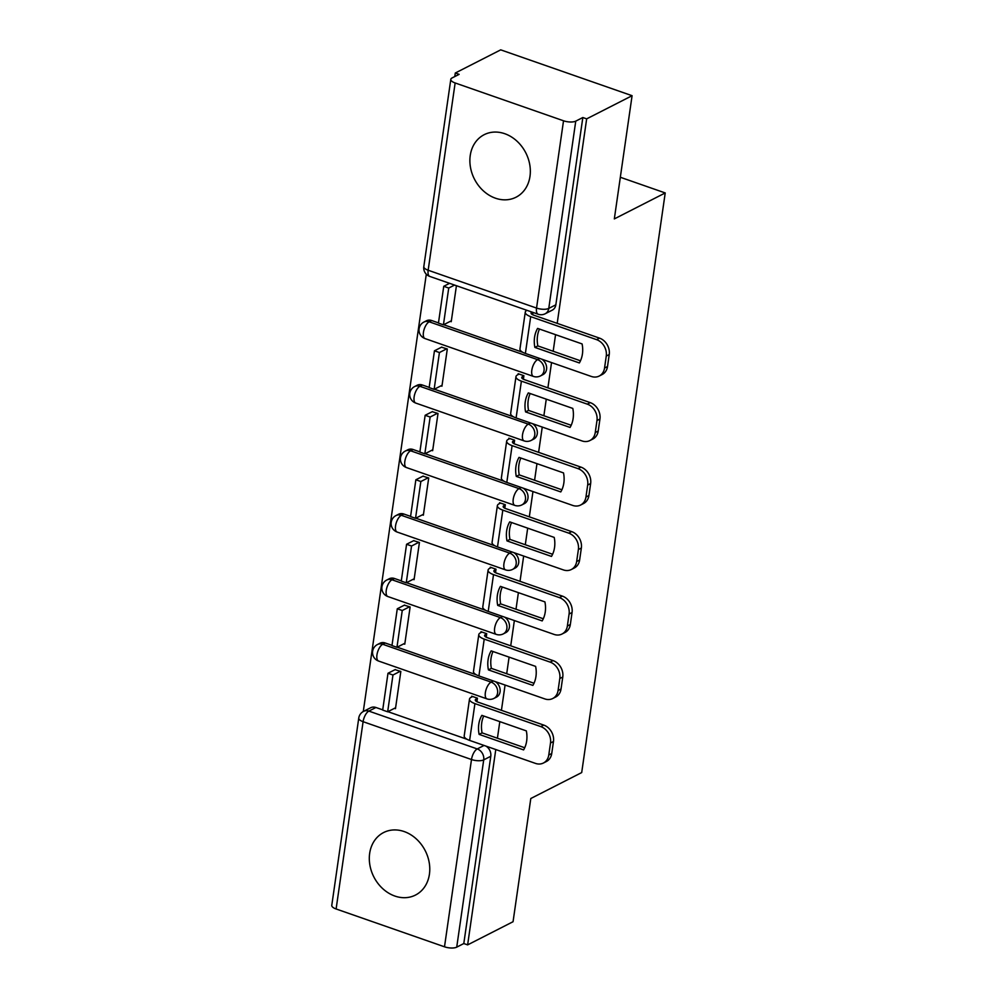 <?xml version="1.0" encoding="UTF-8"?>
<svg xmlns="http://www.w3.org/2000/svg" width="997" height="997" viewBox="0 0 997 997"><rect width="100%" height="100%" fill="white"/><g stroke="black" fill="none" stroke-linecap="round" stroke-linejoin="round"><path stroke-width="1.5" d="M470.235 155.532A35.082 28.838 -117 0 0 483.408 190.901A35.082 28.838 -117 0 0 516.047 197.207A35.082 28.838 -117 0 0 529.98 176.382A35.082 28.838 -117 0 0 516.795 141.001A35.082 28.838 -117 0 0 484.168 134.695A35.082 28.838 -117 0 0 470.235 155.532M369.663 853.382A35.082 28.838 -117 0 0 382.848 888.763A35.082 28.838 -117 0 0 415.475 895.069A35.082 28.838 -117 0 0 429.42 874.232A35.082 28.838 -117 0 0 416.235 838.863A35.082 28.838 -117 0 0 383.596 832.557A35.082 28.838 -117 0 0 369.663 853.382M438.468 322.891L431.689 320.523L429.184 321.807L537.57 359.643A8.998 7.39 63 0 1 544.038 370.585A8.998 7.39 63 0 1 540.474 375.919L542.979 374.635A8.998 7.39 -117 0 0 546.555 369.301A8.998 7.39 -117 0 0 541.745 359.157M429.184 387.384L422.404 385.016L419.887 386.3L528.273 424.136A8.998 7.39 63 0 1 534.753 435.078A8.998 7.39 63 0 1 531.177 440.412L533.682 439.129A8.998 7.39 -117 0 0 537.258 433.795A8.998 7.39 -117 0 0 532.46 423.65M419.887 451.878L413.107 449.51L410.59 450.794L518.988 488.63A8.998 7.39 63 0 1 525.456 499.572A8.998 7.39 63 0 1 521.88 504.906L524.397 503.622A8.998 7.39 -117 0 0 527.961 498.288A8.998 7.39 -117 0 0 523.163 488.144M410.59 516.371L403.81 514.016L401.305 515.287L509.691 553.123A8.998 7.39 63 0 1 516.159 564.065A8.998 7.39 63 0 1 512.583 569.399L515.1 568.116A8.998 7.39 -117 0 0 518.677 562.782A8.998 7.39 -117 0 0 513.866 552.637M401.305 580.865L394.513 578.509L392.008 579.78L500.394 617.617A8.998 7.39 63 0 1 506.862 628.559A8.998 7.39 63 0 1 503.298 633.893L505.803 632.609A8.998 7.39 -117 0 0 509.38 627.275A8.998 7.39 -117 0 0 504.582 617.131M392.008 645.358L385.228 643.003L382.711 644.274L491.11 682.11A8.998 7.39 63 0 1 497.578 693.052A8.998 7.39 63 0 1 494.001 698.386L496.506 697.115A8.998 7.39 -117 0 0 500.083 691.768A8.998 7.39 -117 0 0 495.285 681.624M557.198 323.352L586.66 118.867L632.086 95.7L500.718 49.85L455.293 73.018L454.782 76.57M426.305 274.212L363.282 711.509M632.086 95.7L614.326 218.904L665.223 192.944L581.7 772.563L530.803 798.51L513.056 921.714L467.63 944.882L495.783 749.532M497.416 738.216L499.809 721.629M501.429 710.313L505.08 685.039M506.7 673.723L509.093 657.135M510.726 645.819L514.365 620.545M515.997 609.229L518.39 592.642M520.023 581.326L523.662 556.052M525.294 544.736L527.687 528.148M529.32 516.832L532.959 491.558M534.591 480.242L536.972 463.655M538.604 452.339L542.256 427.065M543.876 415.749L546.269 399.161M547.901 387.845L551.54 362.572M553.173 351.256L555.566 334.668M455.293 73.018L459.118 74.351L452.052 77.953A8.998 3.34 8.2 0 0 450.806 79.349A8.998 3.34 8.2 0 0 455.143 82.963L563.529 120.787A8.998 3.34 8.2 0 0 575.755 121.136L548.774 308.409A8.998 7.39 63 0 1 545.197 313.756L552.276 310.142A8.998 7.39 63 0 0 555.84 304.808L548.774 308.409A8.998 3.34 8.2 0 1 536.548 308.073L563.529 120.787M586.66 118.867L582.834 117.521L575.755 121.136M375.931 707.496L368.853 711.098A8.998 7.39 63 0 0 363.581 711.36L370.647 707.745A8.998 7.39 63 0 1 375.931 707.496L382.711 709.852M387.908 711.671L467.07 739.3M467.63 944.882L463.804 943.536L456.726 947.15A8.998 3.34 -171.8 0 1 444.5 946.801L336.114 908.977A8.998 3.34 -171.8 0 1 331.777 905.363L358.758 718.089A8.998 3.34 -171.8 0 0 363.095 721.691L336.114 908.977M476.927 701.701L477.438 698.187L471.693 696.193L471.556 697.102M394.488 708.319L395.473 708.668L400.831 671.455L395.061 669.66M403.773 643.825L404.77 644.174L410.128 606.961L404.358 605.167M486.224 637.208L486.723 633.693L480.978 631.699L480.853 632.609M413.07 579.332L414.067 579.681L419.425 542.468L413.643 540.673M495.521 572.714L496.02 569.2L490.275 567.206L490.15 568.116M422.367 514.838L423.351 515.187L428.71 477.974L422.94 476.18M504.806 508.221L505.317 504.706L499.572 502.712L499.435 503.622M431.664 450.345L432.648 450.694L438.007 413.481L432.237 411.686M514.103 443.727L514.614 440.213L508.869 438.206L508.732 439.129M440.948 385.851L441.945 386.2L447.304 348.987L441.534 347.193M523.4 379.234L523.899 375.719L518.153 373.713L518.029 374.635M450.245 321.358L451.23 321.707L456.427 285.715M443.677 324.71L522.827 352.34M434.38 389.204L513.53 416.833M425.083 453.697L504.245 481.327M415.799 518.191L494.948 545.82M406.502 582.684L485.651 610.314M397.205 647.178L476.354 674.807M620.333 177.267L665.223 192.944M532.697 314.74L533.021 312.447M431.689 320.523A8.998 7.39 -117 0 0 426.417 320.785L423.899 322.068A8.998 7.39 63 0 1 429.184 321.807A8.998 3.888 109.2 0 0 423.426 332.4A8.998 3.888 109.2 0 0 425.021 338.569A8.998 8.998 0 0 1 423.899 322.068M422.404 385.016A8.998 7.39 -117 0 0 417.12 385.278L414.615 386.562A8.998 7.39 63 0 1 419.887 386.3A8.998 3.888 109.2 0 0 414.129 396.893A8.998 3.888 109.2 0 0 415.737 403.062A8.998 8.998 0 0 1 414.615 386.562M413.107 449.51A8.998 7.39 -117 0 0 407.823 449.772L405.318 451.055A8.998 7.39 63 0 1 410.59 450.794A8.998 3.888 109.2 0 0 404.844 461.387A8.998 3.888 109.2 0 0 406.44 467.556A8.998 8.998 0 0 1 405.318 451.055M403.81 514.016A8.998 7.39 -117 0 0 398.538 514.265L396.021 515.549A8.998 7.39 63 0 1 401.305 515.287A8.998 3.888 109.2 0 0 395.547 525.893A8.998 3.888 109.2 0 0 397.142 532.049A8.998 8.998 0 0 1 396.021 515.549M394.513 578.509A8.998 7.39 -117 0 0 389.241 578.759L386.724 580.042A8.998 7.39 63 0 1 392.008 579.78A8.998 3.888 109.2 0 0 386.25 590.386A8.998 3.888 109.2 0 0 387.858 596.542A8.998 8.998 0 0 1 386.724 580.042M385.228 643.003A8.998 7.39 -117 0 0 379.944 643.252L377.439 644.536A8.998 7.39 63 0 1 382.711 644.274A8.998 3.888 109.2 0 0 376.953 654.879A8.998 3.888 109.2 0 0 378.561 661.036A8.998 8.998 0 0 1 377.439 644.536M582.834 117.521L555.84 304.808M463.804 943.536L490.786 756.262A8.998 7.39 -117 0 0 485.988 746.117M483.695 716.008A27.891 22.919 -117 0 0 481.75 722.763A27.891 22.919 -117 0 0 482.074 732.87L479.108 734.378L523.599 749.906A27.891 22.919 63 0 0 526.341 730.888L481.85 715.36A27.891 22.919 -117 0 0 478.784 724.283A27.891 22.919 -117 0 0 479.108 734.378M477.401 698.399L476.03 699.096A5.396 2.006 8.2 0 0 475.295 699.931A5.396 2.006 8.2 0 0 477.887 702.1L543.764 725.093A13.497 11.092 63 0 1 553.472 741.506L551.74 753.495A13.497 11.092 63 0 1 546.381 761.509L543.415 763.017A13.497 11.092 -117 0 0 548.774 755.003L551.74 753.495M387.983 673.274L382.686 710.063L387.659 711.796L392.968 675.006L387.983 673.274L395.31 669.535M400.296 671.268L392.968 675.006M395.61 707.745L387.659 711.796M553.472 741.506L550.506 743.014A13.497 11.092 -117 0 0 540.798 726.601L474.921 703.608A11.241 4.175 -171.8 0 1 469.5 699.096A11.241 4.175 -171.8 0 1 471.058 697.364L472.678 696.529M543.415 763.017A13.497 11.092 -117 0 1 535.501 763.403L469.624 740.41A11.241 4.175 -171.8 0 1 464.203 735.898L469.5 699.096M550.506 743.014L548.774 755.003M482.074 732.87L524.721 747.75M492.992 651.515A27.891 22.919 -117 0 0 491.047 658.269A27.891 22.919 -117 0 0 491.371 668.376L488.405 669.884L532.884 685.413A27.891 22.919 63 0 0 535.626 666.395L491.147 650.867A27.891 22.919 -117 0 0 488.081 659.79A27.891 22.919 -117 0 0 488.405 669.884M486.698 633.905L485.327 634.603A5.396 2.006 8.2 0 0 484.579 635.438A5.396 2.006 8.2 0 0 487.184 637.606L553.061 660.6A13.497 11.092 63 0 1 562.769 677.013L561.037 689.002A13.497 11.092 63 0 1 555.678 697.015L552.712 698.523A13.497 11.092 -117 0 0 558.071 690.51L561.037 689.002M397.28 608.781L391.971 645.57L396.956 647.302L402.252 610.513L397.28 608.781L404.608 605.042M409.58 606.774L402.252 610.513M404.894 643.252L396.956 647.302M562.769 677.013L559.803 678.521A13.497 11.092 -117 0 0 550.095 662.108L484.218 639.114A11.241 4.175 -171.8 0 1 478.797 634.603A11.241 4.175 -171.8 0 1 480.355 632.871L481.975 632.036M552.712 698.523A13.497 11.092 -117 0 1 544.798 698.909L478.921 675.916A11.241 4.175 -171.8 0 1 473.488 671.405L478.797 634.603M559.803 678.521L558.071 690.51M491.371 668.376L534.006 683.257M502.289 587.021A27.891 22.919 -117 0 0 500.344 593.776A27.891 22.919 -117 0 0 500.668 603.883L497.702 605.391L542.181 620.919A27.891 22.919 63 0 0 544.923 601.901L500.432 586.373A27.891 22.919 -117 0 0 497.378 595.296A27.891 22.919 -117 0 0 497.702 605.391M495.995 569.412L494.624 570.11A5.396 2.006 8.2 0 0 493.876 570.945A5.396 2.006 8.2 0 0 496.481 573.113L562.358 596.106A13.497 11.092 63 0 1 572.054 612.519L570.334 624.508A13.497 11.092 63 0 1 564.975 632.522L562.009 634.03A13.497 11.092 -117 0 0 567.368 626.016L570.334 624.508M406.577 544.275L401.268 581.077L406.253 582.809L411.549 546.02L406.577 544.275L413.905 540.548M418.877 542.281L411.549 546.02M414.191 578.759L406.253 582.809M572.054 612.519L569.088 614.027A13.497 11.092 -117 0 0 559.392 597.614L493.515 574.621A11.241 4.175 -171.8 0 1 488.094 570.11A11.241 4.175 -171.8 0 1 489.639 568.377L491.272 567.542M562.009 634.03A13.497 11.092 -117 0 1 554.083 634.416L488.206 611.423A11.241 4.175 -171.8 0 1 482.785 606.899L488.094 570.11M569.088 614.027L567.368 626.016M500.668 603.883L543.303 618.763M511.573 522.528A27.891 22.919 -117 0 0 509.629 529.282A27.891 22.919 -117 0 0 509.953 539.389L506.987 540.897L551.478 556.426A27.891 22.919 63 0 0 554.22 537.408L509.729 521.88A27.891 22.919 -117 0 0 506.663 530.803A27.891 22.919 -117 0 0 506.987 540.897M505.292 504.918L503.921 505.616A5.396 2.006 8.2 0 0 503.173 506.451A5.396 2.006 8.2 0 0 505.778 508.62L571.655 531.613A13.497 11.092 63 0 1 581.351 548.026L579.631 560.015A13.497 11.092 63 0 1 574.272 568.016L571.293 569.536A13.497 11.092 -117 0 0 576.652 561.523L579.631 560.015M415.861 479.781L410.565 516.583L415.537 518.315L420.846 481.526L415.861 479.781L423.189 476.055M428.174 477.787L420.846 481.526M423.488 514.265L415.537 518.315M581.351 548.026L578.385 549.534A13.497 11.092 -117 0 0 568.689 533.121L502.812 510.128A11.241 4.175 -171.8 0 1 497.378 505.616A11.241 4.175 -171.8 0 1 498.936 503.884L500.556 503.049M571.293 569.536A13.497 11.092 -117 0 1 563.38 569.91L497.503 546.929A11.241 4.175 -171.8 0 1 492.082 542.405L497.378 505.616M578.385 549.534L576.652 561.523M509.953 539.389L552.6 554.27M520.87 458.034A27.891 22.919 -117 0 0 518.926 464.789A27.891 22.919 -117 0 0 519.25 474.896L516.284 476.404L560.775 491.932A27.891 22.919 63 0 0 563.517 472.914L519.026 457.386A27.891 22.919 -117 0 0 515.96 466.309A27.891 22.919 -117 0 0 516.284 476.404M514.577 440.425L513.206 441.123A5.396 2.006 8.2 0 0 512.458 441.958A5.396 2.006 8.2 0 0 515.063 444.126L580.939 467.119A13.497 11.092 63 0 1 590.648 483.533L588.915 495.521A13.497 11.092 63 0 1 583.557 503.522L580.59 505.043A13.497 11.092 -117 0 0 585.949 497.029L588.915 495.521M425.158 415.288L419.862 452.09L424.834 453.822L430.143 417.033L425.158 415.288L432.486 411.562M437.471 413.294L430.143 417.033M432.785 449.772L424.834 453.822M590.648 483.533L587.682 485.041A13.497 11.092 -117 0 0 577.973 468.627L512.097 445.634A11.241 4.175 -171.8 0 1 506.675 441.123A11.241 4.175 -171.8 0 1 508.233 439.39L509.853 438.555M580.59 505.043A13.497 11.092 -117 0 1 572.677 505.417L506.8 482.436A11.241 4.175 -171.8 0 1 501.379 477.912L506.675 441.123M587.682 485.041L585.949 497.029M519.25 474.896L561.897 489.776M530.167 393.541A27.891 22.919 -117 0 0 528.223 400.296A27.891 22.919 -117 0 0 528.547 410.403L525.581 411.911L570.06 427.439A27.891 22.919 63 0 0 572.801 408.421L528.323 392.893A27.891 22.919 -117 0 0 525.257 401.816A27.891 22.919 -117 0 0 525.581 411.911M523.874 375.931L522.503 376.629A5.396 2.006 8.2 0 0 521.755 377.464A5.396 2.006 8.2 0 0 524.36 379.633L590.236 402.626A13.497 11.092 63 0 1 599.945 419.039L598.212 431.028A13.497 11.092 63 0 1 592.854 439.029L589.888 440.549A13.497 11.092 -117 0 0 595.246 432.536L598.212 431.028M434.455 350.794L429.146 387.596L434.131 389.329L439.428 352.539L434.455 350.794L441.783 347.068M446.756 348.8L439.428 352.539M442.07 385.278L434.131 389.329M599.945 419.039L596.979 420.547A13.497 11.092 -117 0 0 587.27 404.134L521.394 381.141A11.241 4.175 -171.8 0 1 515.972 376.629A11.241 4.175 -171.8 0 1 517.53 374.897L519.15 374.062M589.888 440.549A13.497 11.092 -117 0 1 581.974 440.923L516.097 417.942A11.241 4.175 -171.8 0 1 510.663 413.419L515.972 376.629M596.979 420.547L595.246 432.536M528.547 410.403L571.181 425.283M539.464 329.047A27.891 22.919 -117 0 0 537.52 335.802A27.891 22.919 -117 0 0 537.844 345.909L534.878 347.417L579.357 362.945A27.891 22.919 63 0 0 582.098 343.928L537.607 328.399A27.891 22.919 -117 0 0 534.554 337.322A27.891 22.919 -117 0 0 534.878 347.417M531.937 312.061L531.8 312.136A5.396 2.006 8.2 0 0 531.052 312.971A5.396 2.006 8.2 0 0 533.657 315.139L599.533 338.133A13.497 11.092 63 0 1 609.229 354.546L607.509 366.535A13.497 11.092 63 0 1 602.151 374.536L599.185 376.056A13.497 11.092 -117 0 0 604.543 368.043L607.509 366.535M443.752 286.301L438.443 323.103L443.428 324.835L448.725 288.046L443.752 286.301L449.585 283.322M454.57 285.067L448.725 288.046M451.367 320.785L443.428 324.835M609.229 354.546L606.263 356.054A13.497 11.092 -117 0 0 596.567 339.641L530.691 316.647A11.241 4.175 -171.8 0 1 525.269 312.136A11.241 4.175 -171.8 0 1 526.815 310.403L526.952 310.329M599.185 376.056A13.497 11.092 -117 0 1 591.258 376.43L525.382 353.449A11.241 4.175 -171.8 0 1 519.96 348.925L525.269 312.136M606.263 356.054L604.543 368.043M537.844 345.909L580.478 360.789M455.143 82.963L428.162 270.237L536.548 308.073A8.998 3.888 109.2 0 0 538.143 314.229A8.998 8.998 0 0 0 545.197 313.756M444.5 946.801L471.494 759.527L363.095 721.691A8.998 3.888 -70.8 0 1 368.853 711.098L477.251 748.934A8.998 7.39 63 0 1 483.719 759.876L456.726 947.15M484.068 745.444L477.251 748.934A8.998 3.888 -70.8 0 0 471.494 759.527A8.998 3.34 8.2 0 0 483.719 759.876L490.786 756.262M539.838 358.484L537.57 359.643A8.998 3.888 109.2 0 0 531.812 370.236A8.998 3.888 -70.8 0 0 533.42 376.405A8.998 8.998 0 0 0 540.474 375.919M530.541 422.977L528.273 424.136A8.998 3.888 109.2 0 0 522.528 434.729A8.998 3.888 -70.8 0 0 524.123 440.898A8.998 8.998 0 0 0 531.177 440.412M521.244 487.471L518.988 488.63A8.998 3.888 109.2 0 0 513.231 499.223A8.998 3.888 -70.8 0 0 514.826 505.392A8.998 8.998 0 0 0 521.88 504.906M511.947 551.964L509.691 553.123A8.998 3.888 109.2 0 0 503.934 563.716A8.998 3.888 -70.8 0 0 505.541 569.885A8.998 8.998 0 0 0 512.583 569.399M502.662 616.458L500.394 617.617A8.998 3.888 109.2 0 0 494.637 628.21A8.998 3.888 -70.8 0 0 496.244 634.379A8.998 8.998 0 0 0 503.298 633.893M493.365 680.951L491.11 682.11A8.998 3.888 109.2 0 0 485.352 692.703A8.998 3.888 -70.8 0 0 486.947 698.872A8.998 8.998 0 0 0 494.001 698.386M429.757 276.406A8.998 3.888 109.2 0 1 428.162 270.237A8.998 3.34 -171.8 0 1 423.812 266.623A8.998 8.998 0 0 0 429.757 276.406L538.143 314.229M476.03 699.096L475.768 700.941M540.798 726.601L543.764 725.093M474.921 703.608L469.624 740.41M485.327 634.603L485.065 636.447M550.095 662.108L553.061 660.6M484.218 639.114L478.921 675.916M494.624 570.11L494.362 571.954M559.392 597.614L562.358 596.106M493.515 574.621L488.206 611.423M503.921 505.616L503.647 507.461M568.689 533.121L571.655 531.613M502.812 510.128L497.503 546.929M513.206 441.123L512.944 442.967M577.973 468.627L580.939 467.119M512.097 445.634L506.8 482.436M522.503 376.629L522.241 378.474M587.27 404.134L590.236 402.626M521.394 381.141L516.097 417.942M531.8 312.136L531.538 313.98M596.567 339.641L599.533 338.133M530.691 316.647L525.382 353.449M486.947 698.872L378.561 661.036M496.244 634.379L387.858 596.542M505.541 569.885L397.142 532.049M514.826 505.392L406.44 467.556M524.123 440.898L415.737 403.062M533.42 376.405L425.021 338.569M450.806 79.349L423.812 266.623M363.581 711.36A8.998 8.998 0 0 0 358.758 718.089"/></g></svg>
